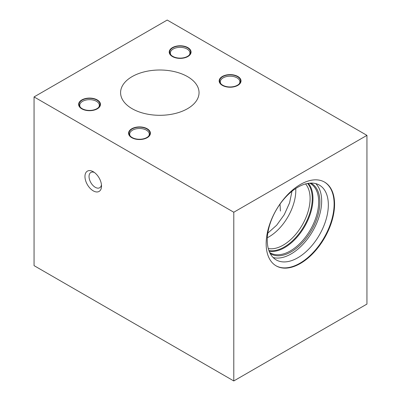 <?xml version="1.0" encoding="UTF-8"?>
<svg xmlns="http://www.w3.org/2000/svg" width="401" height="401" viewBox="0 0 401 401"><rect width="100%" height="100%" fill="white"/><g stroke="black" fill="none" stroke-linecap="round" stroke-linejoin="round"><path stroke-width="0.6" d="M34.06 96.922L34.06 265.637L233.788 380.95L366.94 304.078L366.94 135.363L167.212 20.05L34.06 96.922L233.788 212.234L366.94 135.363M233.788 380.95L233.788 212.234M334.569 204.239A48.376 27.93 -60 0 1 313.452 252.921A48.376 27.93 -60 0 1 276.179 265.883A48.376 27.93 -60 0 1 266.159 243.738A48.376 27.93 -60 0 1 287.271 195.056A48.376 27.93 -60 0 1 324.549 182.094A48.376 27.93 -60 0 1 334.569 204.239M93.238 190.846A11.714 6.767 60 0 1 84.957 176.5A11.714 6.767 60 0 1 93.238 171.713L93.238 171.713A11.714 6.767 60 0 1 101.523 186.064A11.714 6.767 60 0 1 93.238 190.846M187.863 47.624A10.922 6.306 180 0 1 187.863 56.541A10.922 6.306 180 0 1 172.42 56.541L172.42 56.541A10.922 6.306 180 0 1 172.42 47.624A10.922 6.306 180 0 1 187.863 47.624M237.813 76.461A10.922 6.306 180 0 1 237.813 85.378A10.922 6.306 180 0 1 222.365 85.378L222.365 85.378A10.922 6.306 180 0 1 222.365 76.461A10.922 6.306 180 0 1 237.813 76.461M97.263 99.929A10.922 6.306 180 0 1 97.263 108.846A10.922 6.306 180 0 1 81.819 108.846L81.819 108.846A10.922 6.306 180 0 1 81.819 99.929A10.922 6.306 180 0 1 97.263 99.929M147.212 128.766A10.922 6.306 180 0 1 147.212 137.683A10.922 6.306 180 0 1 131.764 137.683L131.764 137.683A10.922 6.306 180 0 1 131.764 128.766A10.922 6.306 180 0 1 147.212 128.766M132.074 76.636A39.228 22.651 180 0 1 174.826 71.729A39.228 22.651 180 0 1 199.046 92.651A39.228 22.651 180 0 1 187.553 108.671A39.228 22.651 180 0 1 144.801 113.578A39.228 22.651 180 0 1 120.586 92.651A39.228 22.651 180 0 1 132.074 76.636M170.976 54.992A9.789 5.654 180 0 1 170.35 53.002A9.789 5.654 180 0 1 173.217 49.007A9.789 5.654 180 0 1 187.066 49.007A9.789 5.654 180 0 1 189.934 53.002A9.789 5.654 180 0 1 189.307 54.992M220.921 83.829A9.789 5.654 180 0 1 220.299 81.839A9.789 5.654 180 0 1 223.167 77.844A9.789 5.654 180 0 1 237.011 77.844A9.789 5.654 180 0 1 239.883 81.839A9.789 5.654 180 0 1 239.257 83.829M80.375 107.303A9.789 5.654 180 0 1 79.749 105.313A9.789 5.654 180 0 1 82.616 101.313A9.789 5.654 180 0 1 96.466 101.313A9.789 5.654 180 0 1 99.333 105.313A9.789 5.654 180 0 1 98.706 107.303M130.32 136.134A9.789 5.654 180 0 1 129.693 134.15A9.789 5.654 180 0 1 132.566 130.15A9.789 5.654 180 0 1 146.41 130.15A9.789 5.654 180 0 1 149.277 134.15A9.789 5.654 180 0 1 148.656 136.134M101.453 184.761A8.827 5.098 -120 0 1 99.694 187.748A8.827 5.098 -120 0 1 95.283 187.312A8.827 5.098 60 0 1 89.513 179.533A8.827 5.098 60 0 1 90.867 172.455A8.827 5.098 60 0 1 94.335 172.43M280.018 204.114L280.414 211.046M268.269 248.52A38.015 21.95 -60 0 0 295.878 234.159A38.015 21.95 -60 0 0 310.098 198.57A38.015 21.95 120 0 0 305.557 183.929M308.344 183.332A40.045 23.123 120 0 1 312.97 198.57A40.045 23.123 -60 0 1 298.118 235.908A40.045 23.123 -60 0 1 269.141 251.232M269.683 252.49A40.045 23.123 -60 0 0 270.339 252.896A40.045 23.123 -60 0 0 301.201 242.169A40.045 23.123 -60 0 0 318.68 201.868A40.045 23.123 120 0 0 310.384 183.533A40.045 23.123 120 0 0 309.702 183.167M310.845 183.097A40.671 23.484 120 0 1 319.893 202.054A40.671 23.484 -60 0 1 301.737 243.407A40.671 23.484 -60 0 1 270.194 253.512M273.131 257.532A43.183 24.932 -60 0 0 304.966 242.104A43.183 24.932 -60 0 0 321.667 201.031A43.183 24.932 120 0 0 315.798 183.633M328.339 204.881A43.183 24.932 120 0 0 319.391 185.112A43.183 24.932 120 0 0 286.113 196.68A43.183 24.932 120 0 0 267.267 240.139A43.183 24.932 -60 0 0 276.209 259.908A43.183 24.932 -60 0 0 309.487 248.339A43.183 24.932 -60 0 0 328.339 204.881M324.329 181.969A48.376 27.93 120 0 1 334.123 203.984A48.376 27.93 -60 0 1 313.156 252.51A48.376 27.93 -60 0 1 275.958 265.753M187.538 56.351A10.461 6.04 0 0 0 190.605 52.08A10.461 6.04 0 0 0 184.144 46.501A10.461 6.04 0 0 0 172.746 47.809A10.461 6.04 0 0 0 169.683 52.08A10.461 6.04 0 0 0 176.139 57.659A10.461 6.04 0 0 0 187.538 56.351M237.487 85.187A10.461 6.04 0 0 0 240.55 80.917A10.461 6.04 0 0 0 234.094 75.338A10.461 6.04 0 0 0 222.69 76.646A10.461 6.04 0 0 0 219.628 80.917A10.461 6.04 0 0 0 226.084 86.496A10.461 6.04 0 0 0 237.487 85.187M96.937 108.661A10.461 6.04 0 0 0 100.004 104.39A10.461 6.04 0 0 0 93.543 98.811A10.461 6.04 0 0 0 82.145 100.12A10.461 6.04 0 0 0 79.077 104.39A10.461 6.04 0 0 0 85.538 109.969A10.461 6.04 0 0 0 96.937 108.661M146.886 137.498A10.461 6.04 0 0 0 149.949 133.227A10.461 6.04 0 0 0 143.493 127.643A10.461 6.04 0 0 0 132.089 128.957A10.461 6.04 0 0 0 129.027 133.227A10.461 6.04 0 0 0 135.483 138.806A10.461 6.04 0 0 0 146.886 137.498M291.998 191.242L289.557 202.906L284.254 214.68L276.71 225.161L267.823 233.116M268.891 250.545A39.539 22.827 120 0 0 297.542 235.492A39.539 22.827 120 0 0 312.254 198.57A39.539 22.827 120 0 0 307.627 183.452M267.332 237.743A38.015 21.95 120 0 0 295.808 190.32A38.015 21.95 120 0 0 295.758 188.505"/></g></svg>
